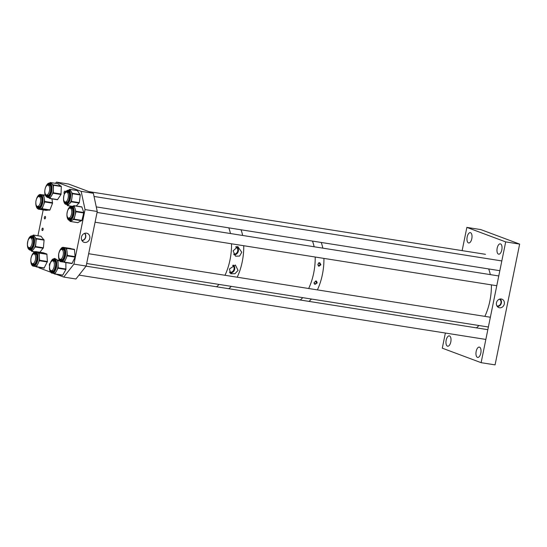 <?xml version="1.0" encoding="UTF-8"?>
<svg xmlns="http://www.w3.org/2000/svg" width="547" height="547" viewBox="0 0 547 547"><rect width="100%" height="100%" fill="white"/><g stroke="black" fill="none" stroke-linecap="round" stroke-linejoin="round"><path stroke-width="0.82" d="M504.307 304.009A4.485 3.952 110.5 0 0 501.585 299.065A4.485 3.952 110.5 0 0 496.464 302.764A4.485 3.952 110.5 0 0 498.461 307.435A4.485 3.952 110.5 0 0 504.307 304.009M500.115 299.011A4.171 3.679 -69.5 0 1 501.387 302.976A4.171 3.679 -69.5 0 1 497.312 306.511M499.486 299.168A3.679 3.241 -69.5 0 1 500.956 302.908A3.679 3.241 -69.5 0 1 496.943 305.978M468.451 242.916A5.238 2.434 99 0 1 467.131 237.186A5.238 2.434 99 0 1 470.311 232.639A5.238 2.434 99 0 1 470.529 232.694A5.238 2.434 99 0 1 471.856 238.43A5.238 2.434 99 0 1 468.676 242.977A5.238 2.434 99 0 1 468.451 242.916M498.461 254.123A5.238 2.434 99 0 1 497.134 248.393A5.238 2.434 99 0 1 500.314 243.846A5.238 2.434 99 0 1 500.539 243.9A5.238 2.434 99 0 1 501.859 249.637A5.238 2.434 99 0 1 498.679 254.184A5.238 2.434 99 0 1 498.461 254.123M477.449 357.369A5.238 2.434 99 0 1 476.129 351.632A5.238 2.434 99 0 1 479.309 347.085A5.238 2.434 99 0 1 479.534 347.147A5.238 2.434 99 0 1 480.854 352.883A5.238 2.434 99 0 1 477.675 357.43A5.238 2.434 99 0 1 477.449 357.369M447.446 346.162A5.238 2.434 99 0 1 446.126 340.425A5.238 2.434 99 0 1 449.306 335.879A5.238 2.434 99 0 1 449.525 335.94A5.238 2.434 99 0 1 450.851 341.677A5.238 2.434 99 0 1 447.665 346.224A5.238 2.434 99 0 1 447.446 346.162M505.695 241.897L481.121 362.675L495.076 364.876L519.65 244.099L480.82 229.596L466.864 227.395L505.695 241.897L519.65 244.099M481.121 362.675L442.291 348.172L445.367 333.034M462.133 250.629L466.864 227.395M318.101 265.589A1.443 1.272 110.5 0 0 319.961 264.481A1.443 1.272 110.5 0 0 318.545 262.888M320.911 264.769L318.915 266.266L317.786 264.276L319.742 262.758L320.911 264.769M318.511 266.04A1.785 1.573 110.5 0 0 319.53 262.697M314.046 283.435A1.443 1.272 110.5 0 0 316.303 282.642A1.443 1.272 110.5 0 0 315.455 281.062M317.219 282.915L314.798 284.262L314.094 282.423L316.467 281.069L317.219 282.915M314.621 284.173A1.785 1.573 110.5 0 0 316.05 280.98M321.185 242.451A35.911 16.69 99 0 1 322.839 248.14A35.911 16.69 99 0 0 322.327 245.986A35.911 16.69 99 0 0 321.185 242.451M323.92 258.396A35.911 16.69 99 0 1 317.376 289.889A35.911 16.69 99 0 0 323.92 258.396M311.448 299.031A35.911 16.69 99 0 1 308.952 301.383A35.911 16.69 99 0 0 311.448 299.031M312.46 241.077A35.911 16.69 99 0 1 314.115 246.765A35.911 16.69 99 0 0 312.46 241.077M315.202 257.015A35.911 16.69 99 0 1 308.652 288.508A35.911 16.69 99 0 0 315.202 257.015M302.723 297.657A35.911 16.69 99 0 1 300.228 300.009A35.911 16.69 99 0 0 302.723 297.657M241.76 252.256L239.6 256.058L235.559 256.187L233.09 250.882L237.842 246.601L241.76 252.256M234.102 254.875A4.485 3.952 110.5 0 0 238.362 251.073A4.485 3.952 110.5 0 0 236.619 246.553M238.068 270.403L234.984 273.691L230.827 273.767L229.398 269.035L235.36 265.008L238.068 270.403M229.904 272.994A4.485 3.952 110.5 0 0 234.67 269.227A4.485 3.952 110.5 0 0 233.419 265.069M241.001 229.781A35.911 16.69 99 0 1 242.656 235.463A35.911 16.69 99 0 0 241.001 229.781M243.743 245.719A35.911 16.69 99 0 1 237.193 277.213A35.911 16.69 99 0 0 243.743 245.719M231.265 286.354A35.911 16.69 99 0 1 228.769 288.707A35.911 16.69 99 0 0 231.265 286.354M228.79 227.846A35.911 16.69 99 0 1 230.444 233.535A35.911 16.69 99 0 0 228.79 227.846M231.531 243.791A35.911 16.69 99 0 1 224.981 275.278A35.911 16.69 99 0 0 231.531 243.791M219.053 284.426A35.911 16.69 99 0 1 216.557 286.778A35.911 16.69 99 0 0 219.053 284.426M229.391 272.091A3.74 3.296 110.5 0 0 229.439 272.112A3.74 3.296 110.5 0 0 234.02 269.124A3.74 3.296 110.5 0 0 232.591 265.363M233.644 254.102A3.74 3.296 110.5 0 0 237.713 250.97A3.74 3.296 110.5 0 0 235.75 246.95A3.74 3.296 110.5 0 0 235.538 246.882M65.449 191.826A1.497 0.697 -81 0 0 65.052 191.129A1.497 0.697 -81 0 0 64.99 191.108A1.497 0.697 -81 0 0 64.102 192.284A1.497 0.697 -81 0 0 64.348 193.987M50.194 263.189A1.497 0.697 -81 0 0 49.442 264.365A1.497 0.697 -81 0 0 49.586 265.951M81.448 237.152A4.745 4.185 110.5 0 0 83.438 242.027A4.745 4.185 110.5 0 0 89.749 238.465A4.745 4.185 110.5 0 0 86.734 233.207A4.745 4.185 110.5 0 0 81.448 237.152M81.988 240.618A4.191 3.692 110.5 0 0 85.735 237.07A4.191 3.692 110.5 0 0 84.717 233.323M44.69 218.868A1.244 0.581 99 0 1 44.375 217.501A1.244 0.581 99 0 1 45.134 216.421A1.244 0.581 99 0 1 45.182 216.434A1.244 0.581 99 0 1 45.497 217.802A1.244 0.581 99 0 1 44.745 218.882A1.244 0.581 99 0 1 44.69 218.868M42.31 230.554A1.244 0.581 99 0 1 41.996 229.193A1.244 0.581 99 0 1 42.755 228.113A1.244 0.581 99 0 1 42.81 228.126A1.244 0.581 99 0 1 43.124 229.487A1.244 0.581 99 0 1 42.365 230.567A1.244 0.581 99 0 1 42.31 230.554M81.865 240.393A3.959 3.487 110.5 0 0 85.53 237.042A3.959 3.487 110.5 0 0 84.477 233.412M63.712 277.062L73.941 264.119L86.152 266.047L75.924 278.991L63.712 277.062L56.348 274.314M50.639 272.18L39.001 267.832L38.892 267.312M37.928 235.764L43.186 209.911M86.152 266.047L97.25 211.504L93.359 193.282L68.648 184.052L56.437 182.124L55.486 183.327M93.359 193.282L81.147 191.347L56.437 182.124M97.25 211.504L85.038 209.569L81.147 191.347M73.941 264.119L85.038 209.569M68.724 190.199L69.667 189.31L71.083 191.341A7.214 3.35 99 0 1 71.978 193.987A7.214 3.35 99 0 1 71.972 197.57L71.301 201.829L69.483 203.71A7.214 3.35 99 0 1 67.472 204.605L66.091 204.387A7.214 3.35 99 0 0 69.599 201.098A7.214 3.35 99 0 0 70.604 193.768A7.214 3.35 99 0 0 68.341 190.137L69.722 190.356A7.214 3.35 99 0 1 71.083 191.341L72.464 193.727L71.972 197.57A7.214 3.35 99 0 1 69.483 203.71L67.527 205.651L66.686 204.482M68.088 191.915A5.415 2.516 -81 0 0 67.069 192.195M65.517 202.034A5.415 2.516 -81 0 0 66.399 202.616M77.38 190.582L80.286 194.964L79.294 202.643L76.279 206.007M54.146 258.854L54.529 258.382L56.232 259.257A7.214 3.35 99 0 1 57.565 260.987A7.214 3.35 99 0 1 58.105 264.126L58.187 267.798L56.485 271.086A7.214 3.35 99 0 1 53.483 273.343L52.109 273.124A7.214 3.35 99 0 0 55.985 268.857A7.214 3.35 99 0 0 56.184 260.775A7.214 3.35 99 0 0 54.358 258.875L55.739 259.093A7.214 3.35 99 0 1 56.232 259.257L58.03 260.454L58.105 264.126A7.214 3.35 99 0 1 56.485 271.086L54.693 274.054L53.23 273.302M54.105 260.652A5.415 2.516 -81 0 0 53.086 260.933M51.534 270.772A5.415 2.516 -81 0 0 52.409 271.353M65.866 262.587L65.9 269.514L62.72 275.134L54.727 274.054M31.781 251.312L37.305 252.174A7.214 3.35 99 0 1 39.384 256.673A7.214 3.35 99 0 1 39.117 260.351A7.214 3.35 99 0 1 37.989 263.729A7.214 3.35 99 0 1 34.782 266.355L33.408 266.136A7.214 3.35 99 0 0 37.736 260.133A7.214 3.35 99 0 0 35.658 251.887L37.039 252.105A7.214 3.35 99 0 1 37.305 252.174L39.172 253.083L39.596 260.256L36.471 266.71L34.646 266.334M34.331 253.945A5.415 2.516 -81 0 1 35.377 253.664A5.415 2.516 -81 0 0 34.386 253.952M32.827 263.784A5.415 2.516 -81 0 0 33.709 264.365M36.252 266.895L44.075 268.133L36.273 266.895M35.569 251.572L43.404 252.81L46.857 254.013L47.418 261.493L44.075 268.133M32.471 235.88L33.278 235.025L34.776 236.783A7.214 3.35 99 0 1 35.917 242.731A7.214 3.35 99 0 1 35.124 246.355A7.214 3.35 99 0 1 33.627 249.131A7.214 3.35 99 0 1 31.357 250.307L29.976 250.088A7.214 3.35 99 0 0 33.75 246.136A7.214 3.35 99 0 0 32.232 235.839L33.606 236.058A7.214 3.35 99 0 1 34.776 236.783L36.273 238.895L35.562 246.56L31.849 251.258L30.707 250.205M30.905 237.89A5.415 2.516 -81 0 1 31.952 237.617A5.415 2.516 -81 0 0 30.96 237.897M29.401 247.736A5.415 2.516 -81 0 0 30.283 248.317M41.004 236.283L44.095 240.133L43.384 247.798L39.869 252.249M49.613 183.149L50.153 182.486L51.787 183.71A7.214 3.35 99 0 1 53.387 189.03A7.214 3.35 99 0 1 52.833 192.722A7.214 3.35 99 0 1 51.493 195.819A7.214 3.35 99 0 1 48.765 197.617L47.391 197.405A7.214 3.35 99 0 0 51.459 192.51A7.214 3.35 99 0 0 49.64 183.149L51.021 183.368A7.214 3.35 99 0 1 51.787 183.71L53.476 185.276L53.298 192.79L49.825 198.376L48.362 197.556M49.387 184.934A5.415 2.516 -81 0 0 48.368 185.214M46.816 195.047A5.415 2.516 -81 0 0 47.692 195.628M57.92 183.73L61.298 186.513L60.99 194.5L57.456 199.744L49.695 198.499M41.846 194.753L43.692 194.91L44.232 198.185A7.214 3.35 99 0 1 44.286 201.734A7.214 3.35 99 0 1 43.432 205.33L42.14 208.701L40.081 209.043A7.214 3.35 99 0 1 39.753 209.022L38.379 208.81A7.214 3.35 99 0 0 42.905 201.522A7.214 3.35 99 0 0 40.628 194.561L42.01 194.773A7.214 3.35 99 0 1 44.232 198.185L44.717 201.959L43.432 205.33A7.214 3.35 99 0 1 40.081 209.043L38.228 209.132L38.044 208.722M40.375 196.339A5.415 2.516 -81 0 0 39.357 196.619M37.805 206.451A5.415 2.516 -81 0 0 38.68 207.033L39.705 206.609C40.034 205.822 40.457 207.272 41.798 201.494C41.928 198.342 41.449 196.626 40.348 196.332A5.415 2.516 -81 0 0 39.302 196.612M51.965 198.869L52.539 203.197L49.962 209.932L46.03 210.363M72.607 206.322L73.995 205.645L75.062 208.537A7.214 3.35 99 0 1 75.52 211.757A7.214 3.35 99 0 1 75.042 215.456L74.098 219.156L72.006 220.455A7.214 3.35 99 0 1 70.898 220.653L69.517 220.434A7.214 3.35 99 0 0 74.146 211.545A7.214 3.35 99 0 0 71.773 206.185L73.148 206.404A7.214 3.35 99 0 1 75.062 208.537L75.992 211.764L75.042 215.456A7.214 3.35 99 0 1 72.006 220.455L70.05 221.419L69.64 220.455M71.513 207.969A5.415 2.516 -81 0 0 70.495 208.25M68.943 218.082A5.415 2.516 -81 0 0 69.825 218.663C71.479 218.424 72.553 216.154 73.011 211.86C72.348 206.65 71.678 208.551 71.493 207.963A5.415 2.516 -81 0 0 70.447 208.243M74.064 205.679L81.818 206.882L83.814 212.516L81.92 220.393L77.804 222.615M63.37 247.47A7.214 3.35 99 0 1 65.524 255.34A7.214 3.35 99 0 1 61.12 261.719C59.432 261.958 58.625 259.326 58.707 253.815C60.279 248.933 61.838 246.813 63.37 247.47L64.751 247.688A7.214 3.35 99 0 1 64.854 247.709A7.214 3.35 99 0 1 67.076 251.907A7.214 3.35 99 0 1 66.898 255.558A7.214 3.35 99 0 1 65.845 259.011A7.214 3.35 99 0 1 62.495 261.938A7.214 3.35 99 0 1 62.392 261.917M63.117 249.247A5.415 2.516 -81 0 0 62.098 249.528M60.546 259.367A5.415 2.516 -81 0 0 61.421 259.941M62.884 247.456L66.611 248.106L67.384 255.408L64.396 262.116L62.447 261.931M64.163 262.321L71.985 263.558L64.163 262.321M70.905 248.543L63.083 247.306L74.433 249.343L75.124 257.138L71.985 263.558M488.656 268.933A35.911 16.69 99 0 1 489.797 272.461A35.911 16.69 99 0 1 490.31 274.621M491.397 284.871A35.911 16.69 99 0 1 484.847 316.364M478.919 325.513A35.911 16.69 99 0 1 476.423 327.865M66.925 192.195A4.978 2.318 99 0 1 68.184 197.652A4.978 2.318 99 0 1 65.161 201.98A4.978 2.318 99 0 1 64.949 201.918A4.978 2.318 99 0 1 63.691 196.469A4.978 2.318 99 0 1 66.713 192.141A4.978 2.318 99 0 1 66.925 192.195M70.201 217.159A4.978 2.318 99 0 1 68.587 218.027A4.978 2.318 99 0 1 66.946 214.41A4.978 2.318 99 0 1 68.532 209.063A4.978 2.318 99 0 1 70.139 208.195A4.978 2.318 99 0 1 71.78 211.812A4.978 2.318 99 0 1 70.201 217.159M58.789 257.589A4.978 2.318 99 0 1 59.158 252.16A4.978 2.318 99 0 1 61.743 249.473A4.978 2.318 99 0 1 63.137 251.196A4.978 2.318 99 0 1 62.775 256.625A4.978 2.318 99 0 1 60.191 259.312A4.978 2.318 99 0 1 58.789 257.589M51.582 261.268A4.978 2.318 99 0 1 52.731 260.878A4.978 2.318 99 0 1 54.358 264.974A4.978 2.318 99 0 1 52.321 270.321A4.978 2.318 99 0 1 51.172 270.717A4.978 2.318 99 0 1 49.545 266.615A4.978 2.318 99 0 1 51.582 261.268M31.446 262.909A4.978 2.318 99 0 1 31.241 257.206A4.978 2.318 99 0 1 34.03 253.897A4.978 2.318 99 0 1 35.056 254.717A4.978 2.318 99 0 1 35.261 260.42A4.978 2.318 99 0 1 32.471 263.729A4.978 2.318 99 0 1 31.446 262.909M30.94 246.423A4.978 2.318 99 0 1 29.046 247.682A4.978 2.318 99 0 1 27.418 244.359A4.978 2.318 99 0 1 28.711 239.101A4.978 2.318 99 0 1 30.605 237.842A4.978 2.318 99 0 1 32.232 241.159A4.978 2.318 99 0 1 30.94 246.423M39.213 196.619A4.978 2.318 99 0 1 40.471 202.075A4.978 2.318 99 0 1 37.442 206.397A4.978 2.318 99 0 1 37.23 206.342A4.978 2.318 99 0 1 35.979 200.886A4.978 2.318 99 0 1 39.001 196.564A4.978 2.318 99 0 1 39.213 196.619M48.225 185.214A4.978 2.318 99 0 1 49.483 190.671A4.978 2.318 99 0 1 46.461 194.992A4.978 2.318 99 0 1 46.249 194.937A4.978 2.318 99 0 1 44.991 189.481A4.978 2.318 99 0 1 48.013 185.16A4.978 2.318 99 0 1 48.225 185.214M65.462 202.028A5.415 2.516 -81 0 0 66.372 202.609C68.43 202.028 69.476 199.313 69.496 194.465C68.833 192.27 68.354 191.423 68.06 191.915A5.415 2.516 -81 0 0 67.021 192.188M65.811 192.359A5.914 2.749 99 0 1 69.558 194.329A5.914 2.749 99 0 1 67.931 201.788A5.914 2.749 99 0 1 64.368 201.494M63.527 198.609A6.714 3.118 -81 0 0 63.63 200.448A6.714 3.118 -81 0 0 67.609 202.992A6.714 3.118 -81 0 0 69.934 193.939A6.714 3.118 -81 0 0 67.363 190.561A6.714 3.118 -81 0 0 64.122 194.841M77.585 190.616L69.763 189.378M80.224 194.534L72.402 193.296M80.286 194.964L72.464 193.727M79.294 202.643L71.472 201.405M79.124 203.067L71.301 201.829M71.329 206.171L67.664 205.59M51.48 270.765A5.415 2.516 -81 0 0 52.389 271.346C54.023 272.18 56.724 265.035 55.185 261.897L54.078 260.652A5.415 2.516 -81 0 0 53.032 260.926M51.828 261.097A5.914 2.749 99 0 1 55.22 261.644A5.914 2.749 99 0 1 54.338 269.91A5.914 2.749 99 0 1 50.386 270.232M49.545 267.346A6.714 3.118 -81 0 0 50.05 270.792A6.714 3.118 -81 0 0 54.543 270.464A6.714 3.118 -81 0 0 55.548 261.063A6.714 3.118 -81 0 0 50.139 263.579M59.37 260.351L57.9 260.119M59.596 260.7L58.03 260.454M66.009 269.035L58.187 267.798M65.9 269.514L58.071 268.276M62.72 275.134L54.898 273.897M32.779 263.777A5.415 2.516 -81 0 0 33.688 264.365C34.837 264.42 35.828 262.909 36.67 259.832C37.141 254.027 36.321 255.237 36.239 254.396L35.377 253.664M33.128 254.109A5.914 2.749 99 0 1 36.191 253.999A5.914 2.749 99 0 1 36.724 259.859A5.914 2.749 99 0 1 34.324 264.474A5.914 2.749 99 0 1 31.678 263.244M30.844 260.365A6.714 3.118 -81 0 0 33.367 265.596A6.714 3.118 -81 0 0 37.08 259.982A6.714 3.118 -81 0 0 35.699 252.516A6.714 3.118 -81 0 0 31.439 256.591M43.404 252.81L35.582 251.579M46.857 254.013L39.028 252.776M47.001 254.321L39.172 253.083M47.418 261.493L39.596 260.256M47.322 261.979L39.5 260.741M44.293 267.948L36.471 266.71M29.353 247.729A5.415 2.516 -81 0 0 30.256 248.311C30.611 247.9 30.714 249.576 32.799 245.398C33.825 241.049 33.538 238.458 31.952 237.617M29.702 238.061A5.914 2.749 99 0 1 33.032 238.478A5.914 2.749 99 0 1 32.834 245.494A5.914 2.749 99 0 1 28.253 247.196M27.412 244.311A6.714 3.118 -81 0 0 29.47 249.494A6.714 3.118 -81 0 0 33.128 245.849A6.714 3.118 -81 0 0 32.799 236.933A6.714 3.118 -81 0 0 28.212 239.942A6.714 3.118 -81 0 0 28.013 240.543M41.175 236.311L33.353 235.073M44.02 239.723L36.198 238.485M44.095 240.133L36.273 238.895M43.384 247.798L35.562 246.56M43.227 248.242L35.405 247.005M35.316 251.805L31.849 251.258M46.762 195.04A5.415 2.516 -81 0 0 47.671 195.628C48.635 195.737 49.558 194.52 50.447 191.97C51.172 187.915 50.809 185.57 49.36 184.927A5.415 2.516 -81 0 0 48.321 185.207M47.11 185.371A5.914 2.749 99 0 1 50.324 185.529A5.914 2.749 99 0 1 50.488 192.038A5.914 2.749 99 0 1 45.668 194.506M44.827 191.628A6.714 3.118 -81 0 0 47.097 196.852A6.714 3.118 -81 0 0 50.816 192.284A6.714 3.118 -81 0 0 49.9 183.936A6.714 3.118 -81 0 0 45.422 187.853M58.03 183.744L50.208 182.507M61.189 186.144L53.367 184.907M61.298 186.513L53.476 185.276M61.12 194.028L53.298 192.79M60.99 194.5L53.168 193.262M57.647 199.614L49.825 198.376M37.75 206.445A5.415 2.516 -81 0 0 38.659 207.033M38.099 196.776A5.914 2.749 99 0 1 40.977 196.407A5.914 2.749 99 0 1 41.859 201.481A5.914 2.749 99 0 1 39.548 206.951A5.914 2.749 99 0 1 36.656 205.911M35.815 203.033A6.714 3.118 -81 0 0 38.625 208.216A6.714 3.118 -81 0 0 42.235 201.46A6.714 3.118 -81 0 0 40.41 195.06A6.714 3.118 -81 0 0 36.41 199.258M45.237 195.149L43.692 194.91M52.594 202.705L44.772 201.467M52.539 203.197L44.717 201.959M49.962 209.932L42.14 208.701M49.729 210.192L41.907 208.954M46.071 210.369L38.249 209.132M68.888 218.075A5.415 2.516 -81 0 0 69.797 218.663M69.237 208.407A5.914 2.749 99 0 1 73.072 211.792A5.914 2.749 99 0 1 71.007 218.274A5.914 2.749 99 0 1 67.794 217.542M66.953 214.663A6.714 3.118 -81 0 0 66.953 214.889A6.714 3.118 -81 0 0 70.194 219.689A6.714 3.118 -81 0 0 73.462 211.593A6.714 3.118 -81 0 0 71.199 206.602A6.714 3.118 -81 0 0 67.548 210.889M81.947 207.026L74.125 205.788M83.814 212.516L75.992 211.286M83.814 212.995L75.992 211.764M81.92 220.393L74.098 219.156M81.708 220.735L73.886 219.497M77.947 222.643L70.125 221.405M60.491 259.36A5.415 2.516 -81 0 0 61.401 259.941C62.611 259.975 63.623 258.369 64.437 255.121C64.792 249.733 64.061 250.786 63.958 249.972L63.09 249.247A5.415 2.516 -81 0 0 62.05 249.521M60.84 249.692A5.914 2.749 99 0 1 63.849 249.494A5.914 2.749 99 0 1 64.491 255.134A5.914 2.749 99 0 1 62.112 260.003A5.914 2.749 99 0 1 59.397 258.827M58.556 255.941A6.714 3.118 -81 0 0 61.168 261.165A6.714 3.118 -81 0 0 64.861 255.217A6.714 3.118 -81 0 0 63.336 248.051A6.714 3.118 -81 0 0 59.151 252.174M74.433 249.343L66.611 248.106M74.59 249.63L66.768 248.4M75.206 256.646L67.384 255.408M75.124 257.138L67.295 255.9M72.218 263.353L64.396 262.116M68.341 190.137C65.052 190.821 63.459 194.308 63.575 200.585C64.095 203.04 64.936 204.304 66.091 204.387M77.489 190.547L69.667 189.31M71.048 206.205L67.527 205.651M54.358 258.875C51.268 257.904 48.122 266.758 50.016 271.045C50.768 272.502 51.459 273.199 52.109 273.124M62.515 275.291L54.693 274.054M35.658 251.887C34.105 251.333 32.574 253.329 31.056 257.876C30.133 264.146 32.28 266.252 33.408 266.136M32.232 235.839C30.584 235.743 29.23 237.077 28.177 239.839C26.803 245.637 27.405 249.056 29.976 250.088M41.1 236.263L33.278 235.025M35.117 251.88L31.692 251.34M49.64 183.149C48.04 182.855 46.591 184.489 45.298 188.065C44.129 192.954 44.827 196.072 47.391 197.405M57.975 183.724L50.153 182.486M57.456 199.744L49.633 198.506M40.628 194.561C39.637 194.096 36.875 195.416 35.835 201.781C35.883 206.499 36.731 208.838 38.379 208.81M46.051 210.369L38.228 209.132M71.773 206.185C68.97 206.506 67.343 209.426 66.891 214.957C67.035 218.287 67.91 220.113 69.517 220.434M81.818 206.882L73.995 205.645M77.872 222.656L70.05 221.419M61.12 261.719L62.495 261.938M499.835 270.697L96.265 206.896M67.267 202.308L65.161 201.98M501.818 260.933L94.043 196.462M68.819 192.476L66.713 192.141M496.779 285.725L95.069 222.219M70.693 218.362L68.587 218.027M498.761 275.955L97.058 212.448M72.245 208.523L70.139 208.195M490.365 317.239L88.662 253.726M63.849 249.808L61.743 249.473M488.375 327.003L86.672 263.497M62.296 259.64L60.191 259.312M487.835 329.67L86.07 266.15M54.837 261.213L52.731 260.878M485.845 339.434L78.994 275.114M53.278 271.045L51.172 270.717M36.136 254.225L34.03 253.897M34.577 264.064L32.471 263.729M31.152 248.01L29.046 247.682M32.711 238.177L30.605 237.842M39.548 206.732L37.442 206.397M41.107 196.893L39.001 196.564M48.567 195.327L46.461 194.992M485.497 254.321L88.929 191.628M50.119 185.488L48.013 185.16"/></g></svg>
